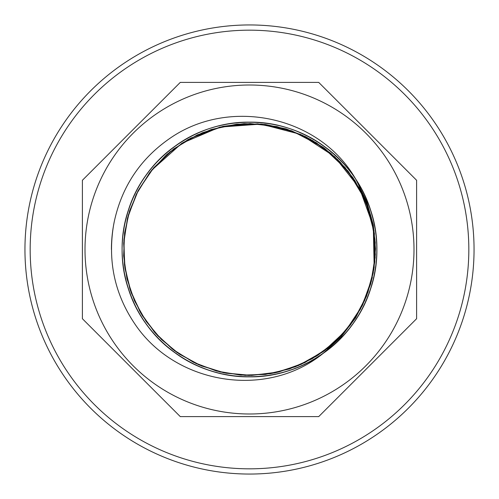 <?xml version="1.0" encoding="UTF-8"?>
<svg xmlns="http://www.w3.org/2000/svg" width="499" height="499" viewBox="0 0 499 499"><rect width="100%" height="100%" fill="white"/><g stroke="black" fill="none" stroke-linecap="round" stroke-linejoin="round"><path stroke-width="0.75" d="M413.995 249.5A164.495 164.495 0 0 0 249.5 85.005A164.495 164.495 0 0 0 85.005 249.5A164.495 164.495 0 0 0 249.5 413.995A164.495 164.495 0 0 0 413.995 249.5M416.609 180.282L416.609 318.718L318.718 416.609L180.282 416.609L82.391 318.718L82.391 180.282L180.282 82.391L318.718 82.391L416.609 180.282M474.05 249.5A224.55 224.55 0 0 1 249.5 474.05A224.55 224.55 0 0 1 24.95 249.5A224.55 224.55 0 0 1 249.5 24.95A224.55 224.55 0 0 1 474.05 249.5A224.55 224.55 0 0 0 249.5 24.95A224.55 224.55 0 0 0 24.95 249.5M114.215 221.887L113.504 225.617C107.559 262.118 115.063 295.47 136.021 325.666C176.983 384.61 266.896 399.069 322.947 353.535L340.942 337.068L355.637 317.794L366.559 296.138L373.24 272.947L375.504 248.882L373.308 224.955L366.721 201.671L356.161 179.927C320.838 116.828 231.904 97.243 172.224 136.776C141.304 157.366 121.962 185.765 114.19 221.98A138.08 138.08 0 0 0 113.504 225.617L114.215 221.88M82.391 317.002L82.391 318.718M318.718 82.391L180.282 82.391M111.42 249.5A138.08 138.08 0 0 1 113.504 225.617A138.08 138.08 0 0 0 111.42 249.5M468.829 249.5A219.329 219.329 0 0 1 249.5 468.829A219.329 219.329 0 0 1 30.171 249.5A219.329 219.329 0 0 1 249.5 30.171A219.329 219.329 0 0 1 468.829 249.5M249.5 376.851C303.28 377.662 354.77 340.249 370.614 288.852C388.01 237.954 368.343 177.426 324.356 146.475C281.324 114.202 217.676 114.202 174.644 146.475C152.526 162.83 137.106 184.056 128.386 210.148C110.99 261.046 130.657 321.574 174.644 352.525C217.676 384.798 281.324 384.798 324.356 352.525C368.343 321.574 388.01 261.046 370.614 210.148C354.77 158.751 303.28 121.338 249.5 122.149C195.72 121.338 144.23 158.751 128.386 210.148C110.99 261.046 130.657 321.574 174.644 352.525C217.676 384.798 281.324 384.798 324.356 352.525C346.474 336.17 361.894 314.944 370.614 288.852C388.01 237.954 368.343 177.426 324.356 146.475C281.324 114.202 217.676 114.202 174.644 146.475C130.657 177.426 110.99 237.954 128.386 288.852C144.23 340.249 195.72 377.662 249.5 376.851C303.28 377.662 354.77 340.249 370.614 288.852C378.897 262.617 378.897 236.383 370.614 210.148C354.77 158.751 303.28 121.338 249.5 122.149C195.72 121.338 144.23 158.751 128.386 210.148C110.99 261.046 130.657 321.574 174.644 352.525C217.676 384.798 281.324 384.798 324.356 352.525C346.474 336.17 361.894 314.944 370.614 288.852C388.01 237.954 368.343 177.426 324.356 146.475C281.324 114.202 217.676 114.202 174.644 146.475C130.657 177.426 110.99 237.954 128.386 288.852C144.23 340.249 195.72 377.662 249.5 376.851C277.007 376.62 301.964 368.512 324.356 352.525C368.343 321.574 388.01 261.046 370.614 210.148C354.77 158.751 303.28 121.338 249.5 122.149C195.72 121.338 144.23 158.751 128.386 210.148C110.99 261.046 130.657 321.574 174.644 352.525C197.036 368.512 221.993 376.62 249.5 376.851C303.28 377.662 354.77 340.249 370.614 288.852C388.01 237.954 368.343 177.426 324.356 146.475C281.324 114.202 217.676 114.202 174.644 146.475C130.657 177.426 110.99 237.954 128.386 288.852C137.106 314.944 152.526 336.17 174.644 352.525C217.221 384.398 279.895 384.872 322.947 353.535M371.362 281.317L362.798 304.502L349.662 325.841L332.54 344.185L312.199 358.731L289.507 368.923L265.381 374.437L240.73 375.136L216.46 371.025L193.437 362.274L172.517 349.175L154.478 332.166L140.063 311.831L129.896 288.946L124.451 264.439L123.958 239.458L128.268 215.375L138.211 190.537L153.617 167.857L173.652 148.964L197.224 134.917L223.115 126.353L250.074 123.559L276.876 126.571L302.357 135.192L325.429 149.02L345.083 167.489L360.415 189.838L370.657 215.106L375.229 242.165L373.807 269.672L366.509 296.1L354.022 319.759L338.072 339.039L318.169 355.07L295.339 366.802L270.67 373.651L245.265 375.373L220.159 371.98L196.338 363.671L174.694 350.816L156.044 333.918L141.086 313.597L130.451 290.605L124.619 265.817L123.902 240.225L128.393 214.95L137.855 191.211L151.584 170.296L181.811 143.3L219.897 127.089L260.983 124.083L300.485 134.343L334.417 156.499L359.523 188.217L373.308 226.415L374.169 267.364M372.366 277.182L364.644 300.517L352.512 321.949L336.569 340.505L317.832 355.294L295.576 366.715L270.976 373.595L245.377 375.373L220.015 371.942L195.995 363.515L174.263 350.504L155.651 333.482L140.83 313.147L130.345 290.268L124.607 265.711L123.883 240.393L128.28 215.319L137.699 191.529L151.771 170.072L169.803 151.977L190.655 138.154L222.872 126.403L257.752 123.833L291.952 130.925L322.685 147.005L347.728 170.683L365.362 200.143L374.393 233.295L374.107 267.813M372.148 278.136L362.031 306.055L345.558 330.943L323.745 351.234L298.34 365.586L274.425 372.953L248.989 375.435L223.465 372.722L199.089 364.912L176.902 352.413L157.778 335.802L142.415 315.786L131.374 293.163L125.049 268.799L123.696 243.612L127.42 218.55L136.14 194.629L149.581 172.841L167.202 154.172L188.135 139.514L211.089 129.559L237.293 124.145L264.713 124.488L291.535 130.782L316.254 142.702L337.68 159.58L354.876 180.532L367.145 204.553L374.007 230.569L375.186 257.447L370.614 284.031L360.421 309.149L344.977 331.635L324.918 350.36L301.178 364.345L275.099 372.815L248.471 375.435L223.602 372.753L199.269 364.987L176.908 352.413L157.603 335.621L142.165 315.387L131.156 292.582L124.95 268.138L123.727 243.007L127.532 218.132L136.221 194.46L149.519 172.916L166.959 154.372L187.892 139.658L211.433 129.453L236.432 124.232L261.445 124.126L287.673 129.478L312.754 140.606L334.935 156.967L352.961 177.681L366.004 201.658L373.539 227.706L375.335 254.64L371.368 281.261L361.837 306.436L347.123 329.066L327.831 348.121L304.752 362.679L278.904 371.961L251.558 375.416L224.232 372.884L198.733 364.757L176.945 352.45L157.665 335.677L142.103 315.274L131.019 292.208L124.85 267.501L123.771 242.196L127.75 217.283L136.589 193.718L149.937 172.38L167.302 154.085L188.054 139.564L211.42 129.453L236.482 124.239L262.143 124.201L287.181 129.322L310.185 139.146L330.806 153.312L348.533 171.7L362.249 193.387L371.268 217.333L375.248 242.477L374.107 267.776L367.969 292.233L357.103 314.931L341.946 335.022L323.059 351.726L301.122 364.382L276.964 372.416L251.552 375.423L225.985 373.221L201.502 365.942L179.44 354.153L161.395 339.445L146.151 321.406L134.518 300.866L126.946 278.698L123.646 255.756L124.607 232.858L129.646 210.765L138.46 190.144L150.642 171.587L165.718 155.582L183.177 142.527L202.444 132.728L222.959 126.384L244.136 123.627L265.393 124.482L286.158 128.917L305.875 136.788L324.007 147.904L340.069 161.975L353.585 178.661L364.139 197.529L371.375 218.088L374.992 239.782L374.786 261.975L370.638 284.012L362.53 305.17L350.597 324.718L335.097 341.94L316.491 356.149L295.402 366.734L272.704 373.246L249.5 375.441"/></g></svg>

